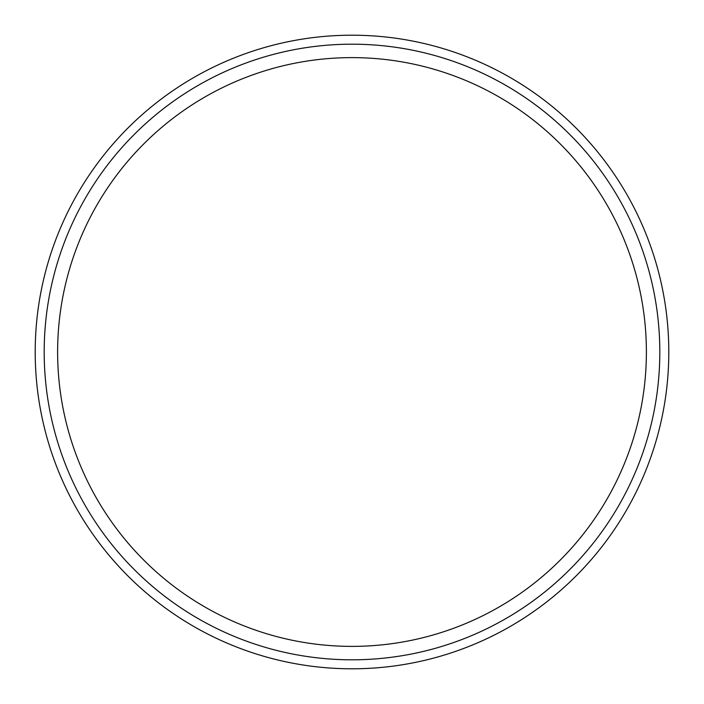 <?xml version="1.0" encoding="UTF-8"?>
<svg xmlns="http://www.w3.org/2000/svg" width="704" height="704" viewBox="0 0 704 704"><rect width="100%" height="100%" fill="white"/><g stroke="black" fill="none" stroke-linecap="round" stroke-linejoin="round"><path stroke-width="1.06" d="M35.2 352A316.8 316.8 0 0 0 510.4 626.358A316.8 316.8 0 0 0 510.4 77.642A316.8 316.8 0 0 0 35.2 352M57.622 352A294.378 294.378 0 0 0 499.189 606.945A294.378 294.378 0 0 0 499.189 97.055A294.378 294.378 0 0 0 57.622 352M44.194 352A307.806 307.806 0 0 0 505.903 618.57A307.806 307.806 0 0 0 505.903 85.43A307.806 307.806 0 0 0 44.194 352"/></g></svg>
